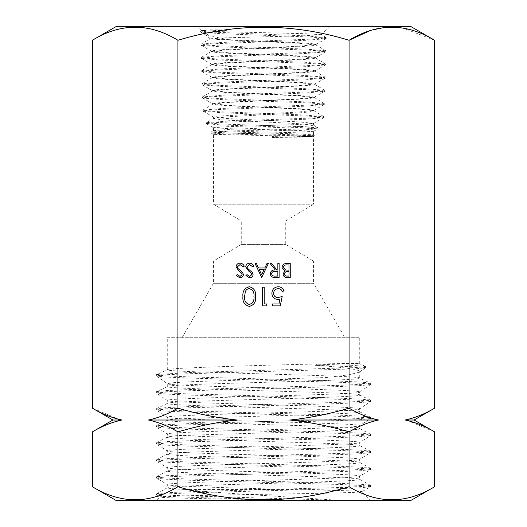 <?xml version="1.0" encoding="UTF-8"?>
<svg xmlns="http://www.w3.org/2000/svg" width="527" height="527" viewBox="0 0 527 527"><rect width="100%" height="100%" fill="white"/><g stroke="black" fill="none" stroke-linecap="round" stroke-linejoin="round"><path stroke-width="0.4" stroke-dasharray="2.63 1.98" d="M227.835 39.617L300.548 42.812L311.898 43.642L315.871 44.459L299.092 46.185L226.61 49.386L215.293 50.243L211.334 51.033L228.039 52.753L300.278 55.967L311.529 56.837L315.462 57.614L298.862 59.334L226.873 62.548L215.668 63.418L211.742 64.202L228.25 65.921L299.955 69.142L311.134 69.992L315.054 70.796L298.664 72.509L227.163 75.743L216.044 76.567L212.157 77.39L228.448 79.103L299.698 82.317L310.765 83.174L314.639 83.997L298.302 85.723L227.473 88.925L216.432 89.755L212.565 90.585L228.876 92.317L299.389 95.539L310.39 96.336L314.23 97.179L298.051 98.898L227.736 102.133L216.795 102.923L212.974 103.773L229.113 105.492L299.099 108.707L310.008 109.537L313.822 110.347L297.65 112.106L217.183 116.144L213.534 117.093L226.472 118.516L255.121 119.906L221.992 119.906L213.593 118.384L229.522 116.671L299.033 112.897L309.948 111.869L313.605 110.565L297.439 108.964L227.796 105.756L216.841 104.926L213.112 103.977L229.074 102.422L299.356 99.168L310.344 98.365L314.105 97.409L298.137 95.842L227.526 92.6L216.478 91.784L212.684 90.822L228.692 89.241L299.626 86.033L310.719 85.196L314.5 84.228L298.368 82.653L227.209 79.445L216.09 78.622L212.295 77.66L228.494 76.086L299.916 72.858L311.095 72.047L315.041 71.224L298.704 69.524L226.946 66.31L215.714 65.486L211.894 64.498L228.27 62.93L300.225 59.742L311.477 58.919L315.442 58.108L298.849 56.382L226.65 53.194L215.339 52.344L211.353 51.554L228.013 49.834L300.482 46.639L311.846 45.77L315.851 44.999L299.178 43.28L219.397 39.617L210.22 38.787L226.623 37.786L303.829 35.764L321.187 34.657L303.545 33.656L220.016 31.62L201.373 30.592L210.497 29.835L229.963 29.855L211.255 32.536L206.334 35.25L227.835 39.617L219.397 39.617M255.121 119.906L298.855 121.869L313.525 123.371L297.979 124.537L228.112 126.651L213.475 127.679L228.823 128.674L298.875 130.479L313.525 131.328L298.229 132.185L213.475 134.359L313.525 136.691L313.525 204.212L213.475 204.212L313.525 204.212L285.733 220.912L285.733 244.423L313.539 261.128L213.461 261.128L313.539 261.128L313.539 283.302L213.461 283.302L213.461 261.128L241.267 244.423L285.733 244.423L241.267 244.423L241.267 220.912L263.5 220.912L241.267 220.912L213.475 204.212L213.475 134.359M213.494 134.385L211.136 133.067L224.693 133.871L314.244 136.282L314.257 135.334L271.912 136.427L301.734 135.683L313.486 134.859L298.15 133.944L228.112 131.849L213.475 130.656L229.028 129.372L298.875 126.678L309.718 125.979L313.525 125.228L297.669 123.601L221.992 119.906M263.5 26.35L196.861 26.35L263.5 26.35M182.039 337.728L213.461 283.302L313.539 283.302L344.961 337.728L182.039 337.728L344.961 337.728M92.35 431.89C101.922 426.198 111.75 422.239 121.829 420.019L112.91 420.019M92.35 408.148L119.418 419.485M414.09 420.019L405.171 420.019C415.25 417.799 425.078 413.84 434.65 408.148M434.65 431.89L407.582 420.553M184.641 489.451L287.235 489.451C329.638 490.189 361.95 490.92 361.95 491.671C364.262 492.561 315.35 493.47 261.438 494.352C207.342 495.222 159.246 496.131 159.747 496.974C156.216 498.074 230.503 499.122 295.607 500.182L336.773 500.209C292.518 496.875 214.594 493.134 184.641 489.451C173.199 488.878 167.402 488.331 167.27 487.818C161.354 484.965 365.778 482.198 359.73 479.359C365.784 476.573 161.354 473.74 167.27 470.934C161.275 468.134 365.692 465.295 359.73 462.508C365.679 459.663 161.282 456.896 167.27 454.05C161.348 451.264 365.652 448.437 359.73 445.625C365.718 442.832 161.328 439.986 167.27 437.206C161.302 434.353 365.725 431.593 359.73 428.741C365.646 425.968 161.334 423.109 167.27 420.329C161.295 417.496 365.659 414.696 359.73 411.883C365.712 409.057 161.282 406.277 167.27 403.432C161.348 400.652 365.685 397.799 359.73 395.013C365.685 392.193 161.348 389.381 167.27 386.574L167.27 383.61L156.328 375.883L163.89 374.862L185.438 373.847L355.883 368.828L365.534 367.806L362.365 367.108L315.126 365.297C343.848 367.227 358.716 369.308 359.73 371.542L359.256 372.2L348.9 374.822L326.404 377.523L193.831 381.588L174.154 382.628L167.27 383.61C161.282 386.469 365.705 389.196 359.73 392.055L370.712 384.4L362.556 383.346L339.79 382.292L189.707 378.09L165.748 377.042L156.4 375.988M336.773 500.209L174.094 495.485L160.985 494.695L156.664 493.786L166.361 492.738L190.464 491.691L339.915 487.501L362.471 486.454L370.389 485.281L360.725 484.227L336.621 483.18L186.894 478.977L164.332 477.923L156.618 476.751L166.479 475.703L190.596 474.656L340.047 470.466L362.609 469.419L370.356 468.239L360.633 467.192L336.476 466.145L186.993 461.955L164.457 460.908L156.473 459.86L166.341 458.681L190.491 457.634L340.185 453.431L362.721 452.383L370.395 451.204L360.461 450.157L336.298 449.109L186.887 444.92L164.352 443.872L156.499 442.825L166.407 441.646L190.636 440.598L340.132 436.409L362.616 435.361L370.441 434.182L360.573 433.135L336.391 432.087L186.756 427.891L164.226 426.837L156.473 425.79L166.585 424.61L190.814 423.563L340.165 419.373L362.655 418.333L370.395 417.147L360.554 416.099L336.279 415.052L186.749 410.862L164.292 409.808L156.414 408.761L166.525 407.582L190.767 406.534L340.33 402.338L362.82 401.291L370.402 400.105L360.343 399.058L336.068 398.017L186.762 393.834L164.305 392.786L156.433 391.739L167.27 386.574C161.282 383.742 365.705 380.962 359.73 378.116L359.73 371.542M156.585 391.601L166.519 390.553L190.86 389.506L340.396 385.309L362.793 384.262L370.613 383.215L359.73 378.116C365.619 375.343 161.275 372.477 167.27 369.704L167.27 337.728L359.73 337.728L167.27 337.728M370.461 383.076L360.349 382.029L336.061 380.988L186.617 376.798L164.147 375.751L156.44 374.704L167.27 369.704C161.295 367.523 365.718 362.201 359.73 363.788L359.73 337.728M156.664 493.786L167.395 487.679L167.27 484.563L156.486 478.061L164.536 477.014L187.171 475.96L336.766 471.77L360.797 470.716L370.501 469.557L362.622 468.503L339.955 467.456L190.201 463.253L166.189 462.205L156.433 461.039L164.391 459.992L187.039 458.938L336.97 454.735L360.995 453.681L370.56 452.515L362.49 451.468L339.816 450.42L190.115 446.224L166.104 445.17L156.447 444.011L164.345 442.957L187.072 441.909L336.997 437.706L360.962 436.652L370.626 435.493L362.596 434.446L339.922 433.392L189.931 429.189L165.906 428.135L156.407 426.975L164.457 425.921L187.184 424.874L336.997 420.678L360.962 419.624L370.613 418.471L362.688 417.417L339.935 416.363L189.839 412.154L165.893 411.1L156.335 409.947L164.424 408.893L187.157 407.845L337.208 403.636L361.186 402.588L370.633 401.429L362.569 400.375L339.81 399.328L189.891 395.125L165.946 394.077L156.341 392.925L164.292 391.871L187.085 390.817L337.32 386.607L361.232 385.553L370.639 384.499M370.389 485.281L359.73 479.359L359.625 476.27L370.409 469.669M156.618 476.751L167.27 470.934L167.27 467.745C161.216 470.512 365.771 473.371 359.73 476.138C365.666 478.971 161.354 481.75 167.27 484.563C165.168 486.19 228.929 487.798 287.235 489.451M370.356 468.239L359.605 462.37L359.73 459.327L370.474 452.627M156.591 459.735L167.27 454.05L167.27 450.895C161.354 453.74 365.666 456.501 359.73 459.327C365.705 462.133 161.341 464.913 167.27 467.745L156.519 461.151M370.395 451.204L359.585 445.473L359.73 442.515L370.547 435.605M156.624 442.693L167.27 437.206L167.27 434.077C161.282 436.916 365.672 439.656 359.73 442.515C365.698 445.262 161.275 448.141 167.27 450.895L156.532 444.123M370.441 434.182L359.598 428.603L359.73 425.664L370.534 418.576M156.605 425.658L167.27 420.329L167.27 417.279C161.321 420.039 365.718 422.891 359.73 425.664C365.652 428.477 161.341 431.29 167.27 434.077L156.486 427.081M370.395 417.147L359.585 411.745L359.73 408.847L370.56 401.534M156.552 408.636L167.27 403.432L167.27 400.441C161.341 403.254 365.646 406.053 359.73 408.847C365.725 411.679 161.308 414.433 167.27 417.279L156.407 410.052M370.402 400.105L359.73 395.013L359.73 392.055C365.666 394.809 161.288 397.668 167.27 400.441L156.414 393.03M295.607 500.182L202.111 497.699L169.701 496.454L156.552 495.097L164.431 494.043L187.065 492.995L336.634 488.799L360.666 487.752L370.415 486.704L361.924 491.757L370.929 500.65L156.071 500.65L370.929 500.65M156.651 495.215L159.78 497.047L156.071 500.65M263.5 220.912L285.733 220.912L263.5 220.912M410.533 26.35L116.467 26.35M359.73 363.788L316.747 364.157L315.126 365.297M410.533 500.65L116.467 500.65M92.35 486.724C120.808 504.115 149.332 504.115 177.928 486.724L177.928 431.89C168.205 426.139 158.377 422.18 148.449 420.019C158.528 417.799 168.357 413.84 177.928 408.148L177.928 40.276C149.47 22.885 120.946 22.885 92.35 40.276M177.928 408.148C197.269 413.879 216.92 417.839 236.88 420.019C216.795 422.226 197.144 426.185 177.928 431.89M177.928 486.724C235.167 504.115 292.215 504.115 349.072 486.724L349.072 431.89C329.731 426.159 310.08 422.199 290.12 420.019C310.205 417.812 329.856 413.853 349.072 408.148L349.072 40.276C292.215 22.885 235.167 22.885 177.928 40.276M349.072 408.148C358.795 413.899 368.623 417.858 378.551 420.019C368.472 422.239 358.643 426.198 349.072 431.89M434.65 40.276L402.766 27.957L386.443 27.266L370.211 30.612M349.072 486.724C377.53 504.115 406.053 504.115 434.65 486.724M378.551 420.019L290.12 420.019M236.88 420.019L148.449 420.019M280.259 305.891L272.597 305.891L272.597 303.974L278.948 303.974L279.956 299.059L277.755 299.422C274.053 299.092 272.09 297.057 271.879 293.315C272.169 289.237 274.343 287.044 278.394 286.734C281.642 286.998 283.539 288.75 284.086 292.004L282.413 292.004C281.886 289.876 280.509 288.756 278.296 288.651C275.39 288.915 273.809 290.489 273.553 293.387C273.816 296.062 275.318 297.439 278.058 297.511L282.176 296.549L280.259 305.891M267.09 303.974L265.997 305.891L262.545 305.891L262.545 287.215L264.218 287.215L264.218 303.974L267.09 303.974M249.357 286.734C254.06 287.979 256.142 291.247 255.602 296.543C256.148 301.846 254.073 305.12 249.357 306.365C244.594 305.146 242.446 301.872 242.914 296.543C242.446 291.227 244.594 287.953 249.357 286.734M244.587 296.549C244.159 300.667 245.734 303.302 249.297 304.454C252.901 303.321 254.442 300.693 253.922 296.549C254.442 292.413 252.901 289.784 249.297 288.651C247.282 288.836 245.951 289.903 245.292 291.859L244.587 296.549M290.252 263.5L290.252 277.505L287.518 277.505C284.916 277.663 283.434 276.504 283.071 274.033L284.692 271.056L281.991 267.472C282.314 264.89 283.809 263.566 286.464 263.5L290.252 263.5M285.542 269.976L288.994 270.14L288.994 264.936L287.208 264.936C285.061 264.692 283.737 265.536 283.249 267.472L285.542 269.976M284.33 274.007C284.633 275.529 285.621 276.214 287.287 276.069L288.994 276.069L288.994 271.583L288.15 271.583C286.069 271.326 284.791 272.136 284.33 274.007M279.119 263.5L279.119 277.505L273.144 277.314C271.346 276.807 270.404 275.628 270.325 273.757C270.74 271.049 272.393 269.778 275.292 269.962L270.14 263.5L271.695 263.5L276.84 269.962L277.861 269.962L277.861 263.5L279.119 263.5M271.583 273.763C272.018 275.562 273.236 276.332 275.239 276.069L277.861 276.069L277.861 271.398L275.298 271.379C273.256 271.128 272.011 271.925 271.583 273.763M261.702 277.505L255.061 263.5L256.425 263.5L258.5 267.986L264.844 267.986L266.978 263.5L268.348 263.5L261.702 277.505M264.165 269.422L259.159 269.422L261.629 274.778L264.165 269.422M249.726 263.138C251.715 263.309 253.138 264.33 253.981 266.201L252.802 266.912L249.726 264.58L246.979 266.952L247.486 268.329L252.301 272.466L253.085 274.593C252.868 276.642 251.715 277.736 249.633 277.861L245.905 275.496L247.038 274.633L249.778 276.425L251.827 274.653L250.905 272.848L249.021 271.451L245.727 266.932C246.01 264.58 247.341 263.322 249.726 263.138M240.029 263.138C242.018 263.309 243.441 264.33 244.291 266.201L243.105 266.912L240.029 264.58L237.288 266.952L237.789 268.329L242.604 272.466L243.388 274.593C243.171 276.642 242.025 277.736 239.937 277.861L236.208 275.496L237.348 274.633L240.081 276.425L242.137 274.653L241.208 272.848L239.33 271.451L236.03 266.932C236.313 264.58 237.651 263.322 240.029 263.138M156.598 374.559L189.14 372.536L357.372 367.55L365.363 366.417L351.812 365.283L316.747 364.157M370.415 486.704L362.609 485.538L340.014 484.484L190.175 480.281L166.117 479.227L156.578 478.173M271.892 137.494L314.217 136.309L313.512 136.704L301.404 137.125L271.892 137.494L271.912 136.427M229.963 29.855L208.369 30.922L200.728 32.101L221.136 33.721L308.578 36.956L321.668 37.766L326.068 38.695L305.713 40.316L218.593 43.55L205.517 44.36L201.136 45.296L221.393 46.91L308.209 50.144L321.279 50.954L325.679 51.89L305.535 53.504L218.982 56.738L205.932 57.542L201.505 58.484L221.524 60.098L307.834 63.332L320.844 64.136L325.436 64.946L305.397 66.692L219.311 69.926L206.36 70.73L201.874 71.672L221.768 73.286L307.728 76.527L320.614 77.337L325.08 78.141L304.968 79.887L219.416 83.121L206.597 83.925L202.243 84.86L222.137 86.474L307.393 89.702L320.159 90.512L324.691 91.316L304.764 93.062L219.654 96.296L206.953 97.106L202.612 98.035L222.427 99.656L307.221 102.884L319.915 103.694L324.283 104.504L304.382 106.243L220.009 109.471L207.295 110.281L203.047 111.217L222.44 112.818L306.207 116.026L319.125 116.823L323.736 117.633L306.154 119.234L224.693 122.198L211.32 122.943L206.386 123.687L222.532 125.044L300.232 127.56L317.985 128.825L317.998 127.877L304.758 128.917L230.306 130.986L211.116 132.027L213.54 130.577M313.493 131.368L317.919 128.898L303.091 129.932L228.692 131.987L211.096 133.021L211.083 132.073L223.408 132.876L314.237 135.307L313.486 134.859M210.497 29.835L200.721 30.909L205.319 31.844L305.956 35.882L326.18 37.628L321.536 38.438L308.361 39.242L221.221 42.476L201.123 44.097L205.596 45.032L218.725 45.836L305.574 49.07L325.791 50.809L321.279 51.62L308.209 52.43L221.603 55.664L201.485 57.285L205.859 58.214L218.857 59.024L305.245 62.258L325.442 63.998L320.976 64.808L308.058 65.618L221.887 68.859L201.848 70.473L206.222 71.402L219.107 72.212L305.153 75.46L325.093 77.192L320.502 78.003L307.597 78.813L221.986 82.047L202.111 83.78L206.617 84.59L219.476 85.4L304.823 88.628L324.599 90.249L320.245 91.178L307.419 91.988L222.196 95.222L202.487 96.968L207.019 97.772L219.831 98.582L304.646 101.81L324.191 103.43L319.797 104.359L307.07 105.169L222.625 108.397L202.915 110.143L207.256 110.94L219.785 111.744L303.664 114.952L323.749 116.684L319.849 117.429L308.532 118.167L226.999 121.151L206.452 122.646L213.587 118.384M206.386 123.687L206.373 122.738L220.51 124.003L298.242 126.539L317.939 127.804L313.413 125.097M212.987 104.135L212.974 103.773M212.579 90.954L212.565 90.585M212.17 77.805L212.157 77.39M211.762 64.663L211.742 64.202M211.353 51.554L211.334 51.033M313.809 110.815L313.822 110.347M314.217 97.548L314.23 97.179M314.626 84.379L314.639 83.997M315.041 71.224L315.054 70.796M315.442 58.108L315.462 57.614M315.851 44.999L315.871 44.459M213.475 130.656L213.475 127.679M313.525 125.228L313.525 123.371M210.187 38.873L206.334 35.25M201.373 30.592L196.861 26.35M365.363 366.417L359.724 363.782M365.534 367.806L359.256 372.2M156.552 495.097L156.559 493.911M370.514 486.586L370.494 485.4M156.486 478.061L156.506 476.876M370.501 469.557L370.474 468.371M156.433 461.039L156.473 459.86M370.56 452.515L370.521 451.329M156.447 444.011L156.499 442.825M370.626 435.493L370.567 434.314M156.407 426.975L156.473 425.79M370.613 418.471L370.54 417.285M156.335 409.947L156.414 408.761M370.633 401.429L370.547 400.243M156.341 392.925L156.433 391.739M370.712 384.4L370.613 383.215M156.328 375.883L156.44 374.704M365.593 367.714L365.494 366.535M321.213 34.736L330.139 26.35M313.525 134.905L313.525 131.328M213.435 118.575L213.382 116.935M200.728 32.101L206.867 35.632M326.068 38.695L315.719 44.63M201.136 45.296L211.485 51.198M325.679 51.89L315.317 57.766M201.505 58.484L211.88 64.347M325.317 65.078L314.929 70.928M201.874 71.672L212.276 77.522M324.968 78.266L314.5 84.155M202.243 84.86L212.71 90.743M324.573 91.441L314.099 97.324M202.612 98.035L213.112 103.931M324.164 104.636L313.664 110.525M203.047 111.217L213.534 117.093M323.624 117.758L313.46 123.443M206.472 123.786L213.514 127.725M315.719 44.841L325.693 50.691M211.492 51.389L201.485 57.285M315.304 57.937L325.343 63.879M211.894 64.498L201.848 70.473M314.922 71.086L324.988 77.074M212.295 77.66L202.216 83.661M314.5 84.228L324.599 90.249M212.684 90.822L202.585 96.843M314.105 97.409L324.191 103.43M213.112 103.977L203.02 110.011M313.605 110.565L323.65 116.566M200.721 30.909L201.393 30.52M326.075 37.503L321.187 34.657M201.123 44.097L210.22 38.787M200.622 31.027L200.622 31.976M326.18 37.628L326.173 38.576M201.018 44.222L201.024 45.17M325.791 50.809L325.785 51.758M201.38 57.403L201.393 58.352M325.442 63.998L325.436 64.946M201.749 70.592L201.762 71.54M325.093 77.192L325.08 78.141M202.111 83.78L202.124 84.728M324.704 90.367L324.691 91.316M202.487 96.968L202.5 97.917M324.296 103.555L324.283 104.504M202.915 110.143L202.928 111.092M323.749 116.684L323.736 117.633"/><path stroke-width="0.79" d="M119.418 419.485L121.829 420.019L112.91 420.019L92.35 408.148L92.35 40.276C120.808 22.885 149.332 22.885 177.928 40.276C235.167 22.885 292.215 22.885 349.072 40.276C377.53 22.885 406.053 22.885 434.65 40.276L410.533 26.35L116.467 26.35L92.35 40.276M407.582 420.553L405.171 420.019L414.09 420.019L434.65 431.89L434.65 486.724C406.192 504.115 377.668 504.115 349.072 486.724C292.215 504.115 235.167 504.115 177.928 486.724C149.47 504.115 120.946 504.115 92.35 486.724L92.35 431.89C102.073 426.139 111.902 422.18 121.829 420.019C111.75 417.799 101.922 413.84 92.35 408.148M92.35 486.724L116.467 500.65L410.533 500.65L434.65 486.724M249.726 263.138C251.715 263.309 253.138 264.33 253.981 266.201L252.802 266.912L249.726 264.58L246.979 266.952L247.486 268.329L252.301 272.466L253.085 274.593C252.868 276.642 251.715 277.736 249.633 277.861L245.905 275.496L247.038 274.633L249.778 276.425L251.827 274.653L250.905 272.848L249.021 271.451L245.727 266.932C246.01 264.58 247.341 263.322 249.726 263.138M279.119 263.5L279.119 277.505L273.144 277.314C271.346 276.807 270.404 275.628 270.325 273.757C270.74 271.049 272.393 269.778 275.292 269.962L270.14 263.5L271.695 263.5L276.84 269.962L277.861 269.962L277.861 263.5L279.119 263.5M249.357 286.734C254.06 287.979 256.142 291.247 255.602 296.543C256.148 301.846 254.073 305.12 249.357 306.365C244.594 305.146 242.446 301.872 242.914 296.543C242.446 291.227 244.594 287.953 249.357 286.734M280.259 305.891L272.597 305.891L272.597 303.974L278.948 303.974L279.956 299.059L277.755 299.422C274.053 299.092 272.09 297.057 271.879 293.315C272.169 289.237 274.343 287.044 278.394 286.734C281.642 286.998 283.539 288.75 284.086 292.004L282.413 292.004C281.886 289.876 280.509 288.756 278.296 288.651C275.39 288.915 273.809 290.489 273.553 293.387C273.816 296.062 275.318 297.439 278.058 297.511L282.176 296.549L280.259 305.891M290.12 420.019C310.205 422.226 329.856 426.185 349.072 431.89C358.795 426.139 368.623 422.18 378.551 420.019C368.472 417.799 358.643 413.84 349.072 408.148C329.731 413.879 310.08 417.839 290.12 420.019L378.551 420.019M349.072 408.148L349.072 40.276L370.211 30.612M177.928 486.724L177.928 431.89C197.269 426.159 216.92 422.199 236.88 420.019C216.795 417.812 197.144 413.853 177.928 408.148L177.928 40.276M349.072 486.724L349.072 431.89M267.09 303.974L265.997 305.891L262.545 305.891L262.545 287.215L264.218 287.215L264.218 303.974L267.09 303.974M290.252 263.5L290.252 277.505L287.518 277.505C284.916 277.663 283.434 276.504 283.071 274.033L284.692 271.056L281.991 267.472C282.314 264.89 283.809 263.566 286.464 263.5L290.252 263.5M261.702 277.505L255.061 263.5L256.425 263.5L258.5 267.986L264.844 267.986L266.978 263.5L268.348 263.5L261.702 277.505M240.029 263.138C242.018 263.309 243.441 264.33 244.291 266.201L243.105 266.912L240.029 264.58L237.288 266.952L237.789 268.329L242.604 272.466L243.388 274.593C243.171 276.642 242.025 277.736 239.937 277.861L236.208 275.496L237.348 274.633L240.081 276.425L242.137 274.653L241.208 272.848L239.33 271.451L236.03 266.932C236.313 264.58 237.651 263.322 240.029 263.138M177.928 408.148C168.205 413.899 158.377 417.858 148.449 420.019C158.528 422.239 168.357 426.198 177.928 431.89M414.09 420.019L434.65 408.148L434.65 40.276M434.65 408.148C424.927 413.899 415.098 417.858 405.171 420.019C415.25 422.239 425.078 426.198 434.65 431.89M148.449 420.019L236.88 420.019M249.297 304.454C252.901 303.321 254.442 300.693 253.922 296.549C254.442 292.413 252.901 289.784 249.297 288.651C247.282 288.836 245.951 289.903 245.292 291.859L244.587 296.549C244.159 300.667 245.734 303.302 249.297 304.454M287.287 276.069L288.994 276.069L288.994 271.583L288.15 271.583C286.069 271.326 284.791 272.136 284.33 274.007C284.633 275.529 285.621 276.214 287.287 276.069M288.164 270.14L288.994 270.14L288.994 264.936L287.208 264.936C285.061 264.692 283.737 265.536 283.249 267.472L285.542 269.976L288.164 270.14M275.239 276.069L277.861 276.069L277.861 271.398L275.298 271.379C273.256 271.128 272.011 271.925 271.583 273.763C272.018 275.562 273.236 276.332 275.239 276.069M259.159 269.422L261.629 274.778L264.165 269.422L259.159 269.422M112.91 420.019L92.35 431.89"/></g></svg>
